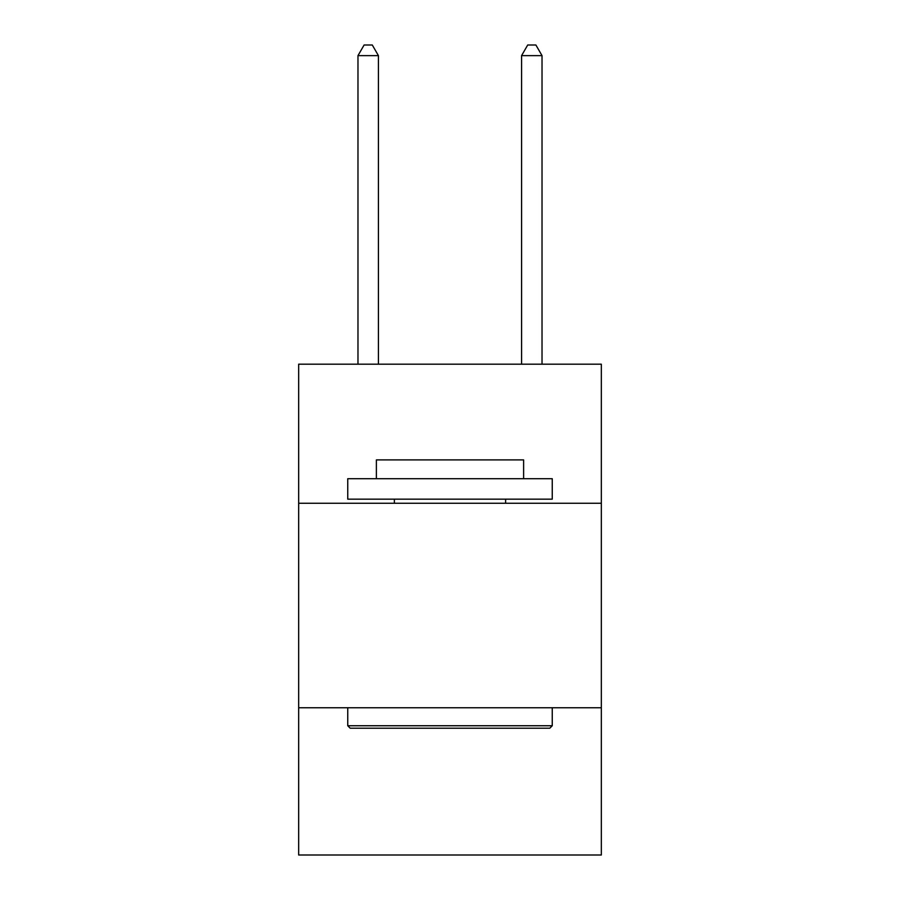<?xml version="1.0" encoding="UTF-8"?>
<svg xmlns="http://www.w3.org/2000/svg" width="900" height="900" viewBox="0 0 900 900"><rect width="100%" height="100%" fill="white"/><g stroke="black" fill="none" stroke-linecap="round" stroke-linejoin="round"><path stroke-width="1.35" d="M298.665 503.257L601.335 503.257L601.335 364.185L298.665 364.185L298.665 855L601.335 855L601.335 707.76L298.665 707.76M601.335 707.76L601.335 503.257M350.201 728.212L347.749 725.749L552.251 725.749L549.799 728.212L350.201 728.212M552.251 478.71L552.251 499.162L347.749 499.162L347.749 478.71L552.251 478.71M376.38 478.71L376.38 459.9L523.62 459.9L523.62 478.71M552.251 707.76L552.251 725.749M347.749 707.76L347.749 725.749M505.62 499.162L505.62 503.257M394.38 499.162L394.38 503.257M378.428 364.185L378.428 55.631L357.975 55.631L357.975 364.185M357.975 55.631L364.106 45L372.285 45L378.428 55.631M542.025 364.185L542.025 55.631L521.572 55.631L521.572 364.185M521.572 55.631L527.715 45L535.894 45L542.025 55.631"/></g></svg>
